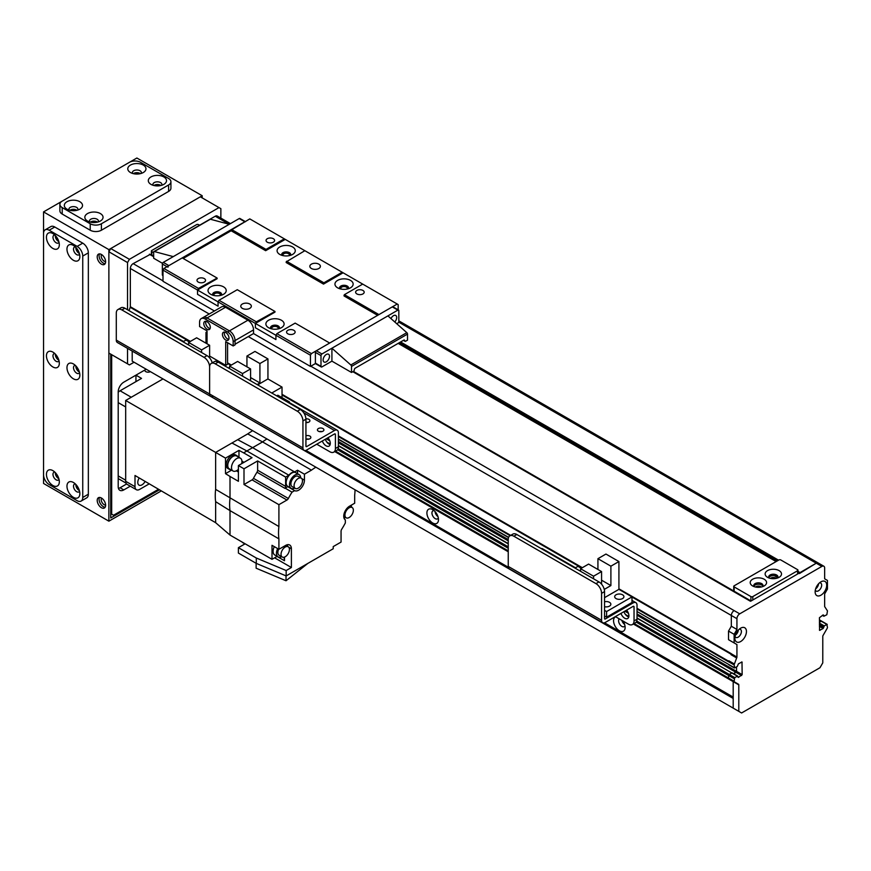 <?xml version="1.0" encoding="UTF-8"?>
<svg xmlns="http://www.w3.org/2000/svg" width="871" height="871" viewBox="0 0 871 871"><rect width="100%" height="100%" fill="white"/><g stroke="black" fill="none" stroke-linecap="round" stroke-linejoin="round"><path stroke-width="1.31" d="M623.908 622.613A3.244 1.873 60 0 1 622.939 620.979M437.275 514.859A3.244 1.873 60 0 1 436.251 513.084M132.207 351.449L132.207 361.149L733.197 708.123L733.197 698.433L132.523 351.263M735.81 709.636L736.931 710.279M770.53 578.409A3.244 1.873 180 0 1 775.615 578.028A3.244 1.873 180 0 1 776.126 578.409M755.593 587.032A3.244 1.873 180 0 1 760.688 586.651A3.244 1.873 180 0 1 761.189 587.032M777.77 577.615L774.439 575.687M110.737 248.54L200.33 196.813L218.991 207.592L129.409 259.318L110.737 248.54L108.875 251.773L127.536 262.552L129.409 259.318M127.536 262.552L127.536 309.749M127.536 348.389L127.536 363.838L108.875 353.071L108.875 251.773M134.069 362.227L129.409 364.916L127.536 363.838M220.864 218.109L220.864 208.67L218.991 207.592M151.804 255.388L151.804 251.556A1.317 0.762 180 0 1 151.412 251.022A1.317 0.762 180 0 1 151.804 250.478L196.596 224.62A1.317 0.762 180 0 1 198.468 224.62L199.568 225.251M151.804 251.556L153.666 252.634M752.794 599.825L752.794 596.591A1.317 0.762 180 0 1 750.922 596.591L750.922 600.903L734.133 591.213L734.133 586.902A1.317 0.762 180 0 1 733.741 586.357A1.317 0.762 180 0 1 734.133 585.824L778.924 559.955A1.317 0.762 180 0 1 780.786 559.955L797.586 569.656A1.317 0.762 180 0 1 797.978 570.2A1.317 0.762 180 0 1 797.586 570.734L797.586 573.967M752.794 596.591L797.586 570.734M733.741 586.357L733.741 590.669A1.317 0.762 0 0 0 734.133 591.213M777.781 577.582A4.616 2.667 0 0 0 776.594 576.395A4.616 2.667 0 0 0 768.864 577.582M762.854 586.194A4.616 2.667 0 0 0 761.657 585.007A4.616 2.667 0 0 0 753.938 586.194M734.133 586.902L750.922 596.591M777.487 578.039A4.616 2.667 0 0 0 777.945 576.874A4.616 2.667 0 0 0 776.594 574.991A4.616 2.667 0 0 0 771.554 574.414A4.616 2.667 0 0 0 768.701 576.874A4.616 2.667 0 0 0 769.158 578.039M779.11 570.625A8.187 4.725 180 0 1 779.11 577.31A8.187 4.725 180 0 1 767.536 577.31A8.187 4.725 180 0 1 767.536 570.625A8.187 4.725 180 0 1 779.11 570.625M762.55 586.651A4.616 2.667 0 0 0 763.007 585.497A4.616 2.667 0 0 0 761.657 583.614A4.616 2.667 0 0 0 756.627 583.037A4.616 2.667 0 0 0 753.774 585.497A4.616 2.667 0 0 0 754.232 586.651M764.183 579.248A8.187 4.725 180 0 1 764.183 585.933A8.187 4.725 180 0 1 752.609 585.933A8.187 4.725 180 0 1 752.609 579.248A8.187 4.725 180 0 1 764.183 579.248M434.139 510.678A4.616 2.667 -120 0 0 432.909 510.863A4.616 2.667 -120 0 0 431.951 512.975A4.616 2.667 -120 0 0 433.965 517.624A4.616 2.667 -120 0 0 437.525 518.866A4.616 2.667 -120 0 0 438.309 517.886M426.91 512.975A8.187 4.725 60 0 1 432.702 509.633A8.187 4.725 60 0 1 438.483 519.66A8.187 4.725 60 0 1 432.702 523.003A8.187 4.725 60 0 1 426.91 512.975M435.054 511.571A4.616 2.667 -120 0 0 437.993 516.655M619.248 618.846A4.616 2.667 -120 0 0 618.595 620.74A4.616 2.667 -120 0 0 620.609 625.389A4.616 2.667 -120 0 0 624.169 626.619A4.616 2.667 -120 0 0 624.943 625.65M623.005 621.012A8.187 4.725 60 0 1 625.128 627.414A8.187 4.725 60 0 1 619.346 630.756A8.187 4.725 60 0 1 613.554 620.74A8.187 4.725 60 0 1 615.677 616.788M621.872 620.37A4.616 2.667 -120 0 0 624.627 624.42M305.569 450.459L508.414 567.576L305.569 450.459M604.202 622.874L733.197 697.355L604.202 622.874M734.405 681.884A1.317 0.762 -60 0 1 734.133 681.274L734.732 677.605L737.693 676.081L738.423 677.42L742.157 674.611L741.994 661.971L738.423 663.833L737.302 666.424L734.732 667.905L734.133 664.932A1.317 0.762 -60 0 1 734.405 664.007L736.659 657.953A1.317 0.762 120 0 0 736.931 657.039L736.931 644.551L734.133 642.929L734.133 634.317L736.931 629.461L736.931 618.682A3.963 2.286 -60 0 1 739.729 613.837L821.854 566.422A3.963 2.286 -60 0 1 823.835 566.226A3.963 2.286 -60 0 1 824.652 568.044L824.652 578.812L827.45 580.434L827.45 589.057L824.652 593.902L824.652 606.39A1.317 0.762 120 0 0 824.924 606.989L827.178 610.451A1.317 0.762 -60 0 1 827.45 611.05L826.84 614.73L823.879 616.243L823.16 614.915L819.426 617.713L819.589 630.364L823.16 628.492L824.282 625.911L826.84 624.42L827.45 627.403A1.317 0.762 -60 0 1 827.178 628.318L823.062 635.46A1.317 0.762 120 0 0 822.779 636.374L822.779 662.864L819.981 667.719L741.591 712.979L738.793 711.357L738.793 684.867A1.317 0.762 120 0 0 738.521 684.258L728.798 678.651A1.317 0.762 -60 0 1 728.526 678.052L728.744 674.785L732.097 672.848L728.744 674.785L728.526 678.052A1.317 0.762 120 0 0 728.798 678.651L732.925 681.024A1.317 0.762 -60 0 1 733.197 681.634L733.197 697.083L604.518 622.787M335.117 451.363L508.239 551.31M731.422 680.164L732.925 681.024A1.317 0.762 120 0 1 733.197 681.634L733.197 708.123L738.793 711.357M741.591 675.58L735.995 672.347L733.611 673.729L736.55 671.378L735.995 672.347L637.028 615.209M736.55 666.859L736.55 671.378L736.55 666.859M338.394 439.354L508.533 537.581L338.394 439.354M728.689 664.682L734.297 667.915M728.526 661.786L728.526 661.699A1.317 0.762 120 0 0 728.526 661.786L637.028 608.96M149.932 254.572L133.143 263.63A3.963 2.286 120 0 0 130.334 268.475L130.334 306.734A1.317 0.762 -60 0 1 130.225 307.311L129.006 310.588M731.215 654.295L731.052 654.72A1.317 0.762 120 0 0 731.324 653.805L731.324 653.707A1.317 0.762 -60 0 1 731.215 654.295L631.987 597.005M736.931 618.682L731.324 615.449L731.324 626.227L731.324 615.449A3.963 2.286 -60 0 1 734.133 610.604A3.963 2.286 120 0 0 731.324 615.449L248.3 336.576M750.758 601.186L816.247 563.189A3.963 2.286 -60 0 1 818.228 562.993A3.963 2.286 -60 0 1 818.239 563.004L398.82 320.855M153.666 256.303L150.727 254.768M737.857 631.965L736.354 632.869M167.951 267.234A1.317 0.762 -60 0 1 168.876 265.622L163.28 262.389A1.317 0.762 120 0 0 162.344 264L167.014 266.7M245.23 221.539L239.906 218.469A1.317 0.762 120 0 0 239.242 218.534L244.849 221.767A1.317 0.762 -60 0 1 245.502 221.702M244.849 221.767L168.876 265.622M162.997 275.16L162.344 274.779L162.344 264M162.344 274.779A1.317 0.762 120 0 0 162.627 275.388L162.997 275.606M163.28 262.389L239.242 218.534M209.693 219.612A1.317 0.762 60 0 1 209.933 219.263A1.317 0.762 60 0 1 210.357 219.231L229.258 224.293L173.264 256.618L154.363 251.556A1.317 0.762 -120 0 0 153.938 251.588A1.317 0.762 -120 0 0 153.666 252.198L153.666 258.241L162.496 263.336M217.129 278.067L217.129 278.709L197.532 290.032L198.468 288.41L217.129 278.067M274.986 311.47L274.986 312.112L255.388 323.435L256.324 321.813L274.986 311.47M253.526 333.56L235.05 344.23L235.05 340.561A7.915 4.573 -120 0 0 229.443 330.871A7.915 4.573 60 0 1 235.05 340.561L253.526 329.902L253.526 333.56L310.446 366.43L315.476 363.523M216.759 277.849L182.224 257.914L163.933 268.475L162.997 270.097L162.997 281.3L214.44 310.991M344.415 294.659L378.95 314.594L397.241 304.033L362.706 284.098L344.415 294.659L344.045 295.302L378.199 315.03M344.045 295.302L344.045 295.955L377.644 315.346M323.511 284.098L323.892 282.803L342.183 272.242L343.109 272.786L323.511 284.098L286.189 262.552L286.189 261.899L323.511 283.456M265.655 250.696L266.025 249.4L284.316 238.839L285.253 239.383L265.655 250.696L231.131 230.761L231.131 230.118L265.655 250.053M397.241 304.033L398.167 304.578L398.167 309.836M253.526 329.902A7.915 4.573 -120 0 0 247.919 320.201L229.443 330.871L207.048 317.937A7.915 4.573 -120 0 0 203.085 317.545A7.915 4.573 60 0 1 207.048 317.937L225.524 307.267L247.919 320.201M225.524 307.267A7.915 4.573 -120 0 0 221.572 306.875L201.223 318.623A7.915 4.573 60 0 1 205.186 319.015L207.048 317.937L229.443 330.871L227.581 331.949A7.915 4.573 60 0 1 233.178 341.639L235.05 340.561L235.05 344.872L233.178 345.95L233.178 341.639M310.446 366.43L310.446 355.216L311.383 353.604L329.674 343.043L295.149 323.108L276.858 333.669L275.922 335.281L310.446 355.216M275.922 335.281L275.922 339.592L255.388 327.746L255.388 323.435L275.922 335.281L275.922 339.592L255.388 327.746L255.388 323.435L218.066 301.878L218.066 306.189L197.532 294.333L197.532 290.032L218.066 301.878L218.991 300.266L256.324 321.813M162.997 270.097L197.532 290.032L197.532 294.333L218.066 306.189L218.066 301.878M231.131 230.118L249.792 218.904L284.316 238.839M242.323 308.345A5.28 3.049 180 0 1 240.777 306.189A5.28 3.049 180 0 1 246.058 303.141A5.28 3.049 180 0 1 251.338 306.189A5.28 3.049 180 0 1 248.083 309.009A5.28 3.049 180 0 1 242.323 308.345M311.383 268.475A5.28 3.049 180 0 1 309.836 266.319A5.28 3.049 180 0 1 315.117 263.271A5.28 3.049 180 0 1 320.397 266.319A5.28 3.049 180 0 1 317.131 269.139A5.28 3.049 180 0 1 311.383 268.475M283.14 255.649A3.244 1.873 180 0 1 282.944 255.007A3.244 1.873 180 0 1 286.189 253.134A3.244 1.873 180 0 1 289.433 255.007A3.244 1.873 180 0 1 289.237 255.649M271.937 328.922A3.244 1.873 180 0 1 271.741 328.28A3.244 1.873 180 0 1 274.986 326.407A3.244 1.873 180 0 1 278.23 328.28A3.244 1.873 180 0 1 278.034 328.922M214.081 295.519A3.244 1.873 180 0 1 213.885 294.877A3.244 1.873 180 0 1 217.129 293.004A3.244 1.873 180 0 1 220.374 294.877A3.244 1.873 180 0 1 220.178 295.519M340.997 289.052A3.244 1.873 180 0 1 340.801 288.41A3.244 1.873 180 0 1 344.045 286.537A3.244 1.873 180 0 1 347.289 288.41A3.244 1.873 180 0 1 347.094 289.052M267.299 242.203A4.279 2.471 180 0 1 266.047 240.461A4.279 2.471 180 0 1 270.326 237.99A4.279 2.471 180 0 1 274.605 240.461A4.279 2.471 180 0 1 271.959 242.737A4.279 2.471 180 0 1 267.299 242.203M287.822 333.8A4.279 2.471 180 0 1 286.57 332.047A4.279 2.471 180 0 1 290.849 329.586A4.279 2.471 180 0 1 295.127 332.047A4.279 2.471 180 0 1 292.493 334.333A4.279 2.471 180 0 1 287.822 333.8M198.24 282.073A4.279 2.471 180 0 1 196.988 280.331A4.279 2.471 180 0 1 201.266 277.86A4.279 2.471 180 0 1 205.545 280.331A4.279 2.471 180 0 1 202.899 282.607A4.279 2.471 180 0 1 198.24 282.073M356.881 293.93A4.279 2.471 180 0 1 355.629 292.177A4.279 2.471 180 0 1 359.908 289.716A4.279 2.471 180 0 1 364.187 292.177A4.279 2.471 180 0 1 361.552 294.463A4.279 2.471 180 0 1 356.881 293.93M274.615 311.252L237.282 289.705L218.991 300.266M342.183 272.242L304.85 250.696L286.189 261.899M231.501 229.465L266.025 249.4M286.559 261.256L323.892 282.803M163.933 268.475L198.468 288.41M276.858 333.669L311.383 353.604M221.343 295.225A4.486 2.591 0 0 0 221.615 294.333A4.486 2.591 0 0 0 218.85 291.948A4.486 2.591 0 0 0 213.95 292.504A4.486 2.591 0 0 0 212.644 294.333A4.486 2.591 0 0 0 212.916 295.225M210.684 286.853A9.102 5.259 180 0 1 223.564 286.853A9.102 5.259 180 0 1 223.564 294.278A9.102 5.259 180 0 1 210.684 294.278A9.102 5.259 180 0 1 210.684 286.853M221.593 294.605A4.486 2.591 0 0 0 218.632 292.438A4.486 2.591 0 0 0 213.95 293.048A4.486 2.591 0 0 0 212.666 294.605M290.402 255.355A4.486 2.591 0 0 0 290.674 254.463A4.486 2.591 0 0 0 287.898 252.078A4.486 2.591 0 0 0 283.01 252.634A4.486 2.591 0 0 0 281.703 254.463A4.486 2.591 0 0 0 281.975 255.355M279.743 246.983A9.102 5.259 180 0 1 292.623 246.983A9.102 5.259 180 0 1 292.623 254.408A9.102 5.259 180 0 1 279.743 254.408A9.102 5.259 180 0 1 279.743 246.983M290.653 254.735A4.486 2.591 0 0 0 287.68 252.568A4.486 2.591 0 0 0 283.01 253.178A4.486 2.591 0 0 0 281.725 254.735M348.258 288.758A4.486 2.591 0 0 0 348.531 287.876A4.486 2.591 0 0 0 345.765 285.481A4.486 2.591 0 0 0 340.877 286.036A4.486 2.591 0 0 0 339.559 287.876A4.486 2.591 0 0 0 339.832 288.758M337.61 280.386A9.102 5.259 180 0 1 350.48 280.386A9.102 5.259 180 0 1 350.48 287.822A9.102 5.259 180 0 1 337.61 287.822A9.102 5.259 180 0 1 337.61 280.386M348.509 288.138A4.486 2.591 0 0 0 345.547 285.971A4.486 2.591 0 0 0 340.877 286.581A4.486 2.591 0 0 0 339.581 288.138M279.199 328.628A4.486 2.591 0 0 0 279.471 327.746A4.486 2.591 0 0 0 276.706 325.351A4.486 2.591 0 0 0 271.817 325.906A4.486 2.591 0 0 0 270.5 327.746A4.486 2.591 0 0 0 270.772 328.628M268.551 320.256A9.102 5.259 180 0 1 281.431 320.256A9.102 5.259 180 0 1 281.431 327.692A9.102 5.259 180 0 1 268.551 327.692A9.102 5.259 180 0 1 268.551 320.256M279.449 328.008A4.486 2.591 0 0 0 276.488 325.841A4.486 2.591 0 0 0 271.817 326.451A4.486 2.591 0 0 0 270.522 328.008M231.131 230.761L183.16 258.458M304.85 250.696L285.253 239.383M362.706 284.098L343.109 272.786M390.97 318.601A4.486 2.591 -60 0 1 395.75 315.454A4.486 2.591 -60 0 1 396.675 317.501A4.486 2.591 -60 0 1 394.77 321.976M329.488 356.293A4.486 2.591 -60 0 1 327.529 360.812A4.486 2.591 -60 0 1 324.066 362.02A4.486 2.591 -60 0 1 324.066 356.838A4.486 2.591 -60 0 1 328.552 354.247A4.486 2.591 -60 0 1 329.488 356.293M398.548 310.054L392.952 306.821A1.317 0.762 120 0 0 392.288 306.886L397.895 310.12A1.317 0.762 -60 0 1 398.548 310.054A1.317 0.762 -60 0 1 398.82 310.664L398.82 321.443A1.317 0.762 -60 0 1 397.895 323.054L396.74 323.718M315.4 363.142A1.317 0.762 120 0 0 315.672 363.74L321.268 366.974A1.317 0.762 -60 0 1 320.996 366.375L315.4 363.142L315.4 352.363L320.996 355.597A1.317 0.762 -60 0 1 321.932 353.985L316.325 350.752A1.317 0.762 120 0 0 315.4 352.363M316.325 350.752L392.288 306.886M320.996 355.597L320.996 366.375M331.916 361.149L351.514 372.461L351.514 366.419A1.317 0.762 -120 0 0 350.817 364.982L406.811 332.657L387.911 315.89L331.916 348.215L331.916 361.149L321.932 366.909A1.317 0.762 -60 0 1 321.268 366.974M397.895 310.12L321.932 353.985M406.811 332.657A1.317 0.762 60 0 1 407.508 334.094L407.508 340.136L405.636 341.214A1.317 0.762 -60 0 1 404.982 341.28A1.317 0.762 -60 0 1 404.699 340.67A1.317 0.762 120 0 0 404.427 340.071A1.317 0.762 120 0 0 403.774 340.136L355.248 368.15A1.317 0.762 120 0 0 354.312 369.772A1.317 0.762 -60 0 1 353.376 371.384L351.514 372.461M350.817 364.982L331.916 348.215M292.035 492.148L285.133 488.163L287.735 486.649L294.648 490.634L292.035 492.148A53.447 30.855 -60 0 0 288.366 498.484A2.635 1.524 120 0 1 286.962 500.03L278.905 504.679L278.905 526.541L215.638 489.371A53.316 30.779 120 0 0 215.638 501.674L215.638 522.687L135.005 475.49L135.005 486.682A6.598 3.811 -60 0 0 136.377 489.709A6.598 3.811 -60 0 0 139.676 489.382L149.268 483.841M139.208 477.95A5.934 3.43 120 0 0 137.781 482.425A5.934 3.43 120 0 0 139.012 485.136A5.934 3.43 120 0 0 145.119 481.402M118.206 392.233A7.915 4.573 -60 0 1 120.078 390.785L131.271 397.252L162.997 378.929L125.674 400.475L125.674 481.304A6.598 3.811 120 0 0 127.035 484.32L136.377 489.709M285.133 488.163A53.447 30.855 120 0 0 284.991 488.381A2.635 1.524 120 0 0 285.623 486.388L285.623 477.101L288.878 475.218L246.874 450.971L252.623 447.661L237.696 439.681L247.68 433.921L262.563 441.924L252.623 447.661L294.616 471.908L297.534 470.22L304.436 474.205L304.436 480.161A8.187 4.725 120 0 1 300.92 488.337A8.187 4.725 120 0 1 294.648 490.634M125.674 400.475L215.638 452.419L237.696 439.681M266.972 438.951A54.198 31.291 120 0 0 262.563 441.924L311.459 470.155L304.436 474.205M311.459 470.155A54.111 31.236 -60 0 1 315.879 467.194M252.59 430.655L247.68 433.921M215.638 489.371L215.638 452.419L225.513 458.124L238.97 450.361L243.63 452.855L246.874 450.971L231.947 443.001M288.878 475.218A8.351 4.823 -60 0 1 294.616 471.908M288.824 486.976A8.187 4.725 -60 0 1 287.735 486.649M297.534 473.715L297.534 470.22M299.069 474.597L295.705 472.659A7.915 4.573 120 0 0 289.608 474.782A7.915 4.573 120 0 0 286.145 482.752A7.915 4.573 120 0 0 287.789 486.377L291.143 488.315A7.915 4.573 -60 0 1 289.51 484.69A7.915 4.573 -60 0 1 292.961 476.72A7.915 4.573 -60 0 1 299.069 474.597A7.915 4.573 -60 0 1 300.691 477.831M285.623 477.101L257.631 460.933L257.631 470.231A2.635 1.524 -60 0 1 256.989 472.213A53.447 30.855 120 0 0 253.461 478.342A2.635 1.524 -60 0 1 252.057 479.877L244 484.526L278.905 504.679M257.631 460.933L244 468.794L244 484.526M244 468.794L238.404 465.56L238.404 481.304L230.009 476.448L230.009 498.31A54.111 31.225 120 0 0 230.009 510.624L278.905 538.855A54.111 31.236 -60 0 1 278.905 526.541M278.905 538.855L278.905 549.296L285.612 545.42A8.187 4.725 120 0 1 289.705 545.017A8.187 4.725 120 0 1 291.393 548.763L291.393 567.511L286.167 570.538L286.167 575.927L333.223 548.752L333.223 546.596L341.062 542.078L341.062 531.266A2.635 1.524 120 0 1 341.693 529.285A53.447 30.855 -60 0 0 345.352 522.927L345.352 519.911A8.187 4.725 120 0 1 344.197 513.335A8.187 4.725 120 0 1 349.521 506.193L354.682 503.22L354.682 495.109A54.111 31.236 -60 0 0 355.041 489.807M230.009 476.448L225.513 473.65L231.577 470.155M225.513 458.124L225.513 473.65M215.638 501.674L230.009 510.624L230.009 535.066L272.002 559.313L272.002 545.311L278.905 549.296M215.638 522.698L230.009 535.066M241.779 541.86L242.497 542.274M244.925 543.918L242.497 542.513M274.594 557.81L291.393 567.511M277.011 556.417L284.49 560.739L284.49 557.092M284.49 560.739A12.14 7.012 120 0 0 283.815 557.277M272.002 559.313L277.13 556.351M274.311 546.64A7.915 4.573 120 0 0 273.102 551.354A7.915 4.573 120 0 0 274.746 554.979L278.11 556.917A7.915 4.573 -60 0 1 276.466 553.292A7.915 4.573 -60 0 1 277.675 548.578M287.299 544.734A7.915 4.573 -60 0 1 287.648 546.422M281.714 556.711A7.915 4.573 -60 0 1 278.11 556.917M278.676 549.155A5.934 3.43 120 0 0 277.86 552.486A5.934 3.43 120 0 0 279.09 555.197L282.269 557.037A5.934 3.43 -60 0 1 281.039 554.315A5.934 3.43 -60 0 1 283.63 548.338A5.934 3.43 -60 0 1 288.203 546.748A5.934 3.43 -60 0 1 288.203 553.608A5.934 3.43 -60 0 1 282.269 557.037M286.167 570.538L256.292 558.006L256.292 563.395L286.167 575.927M245.132 543.798L238.404 547.674L256.292 558.006M256.292 563.395L238.404 553.063L238.404 547.674M286.026 575.862L286.026 580.75L256.128 568.208L256.128 563.297M286.026 580.75L307.844 563.406M351.111 505.278A7.915 4.573 -60 0 1 351.568 507.194M345.624 517.483A7.915 4.573 -60 0 1 343.991 518.027M344.949 515.088A5.934 3.43 -60 0 1 347.54 509.11A5.934 3.43 -60 0 1 352.124 507.521A5.934 3.43 -60 0 1 352.124 514.38A5.934 3.43 -60 0 1 346.179 517.81A5.934 3.43 -60 0 1 344.949 515.088M243.63 452.855L252.035 457.7L238.404 465.56M238.97 457.351L238.97 450.361M236.89 455.696L235.584 454.945A7.785 4.497 120 0 0 229.574 457.025A7.785 4.497 120 0 0 226.177 464.864A7.785 4.497 120 0 0 227.788 468.435L229.095 469.186A7.785 4.497 -60 0 1 227.483 465.615A7.785 4.497 -60 0 1 230.88 457.787A7.785 4.497 -60 0 1 236.89 455.696A7.785 4.497 -60 0 1 237.914 456.752M230.521 469.545A7.785 4.497 -60 0 1 229.095 469.186M240.418 458.2L236.683 456.045A7.393 4.268 120 0 0 230.989 458.015A7.393 4.268 120 0 0 227.767 465.462A7.393 4.268 120 0 0 229.302 468.838L233.025 470.993A7.393 4.268 -60 0 1 231.501 467.618A7.393 4.268 -60 0 1 234.724 460.171A7.393 4.268 -60 0 1 240.418 458.2A7.393 4.268 -60 0 1 241.67 463.677M238.404 469.338A7.393 4.268 -60 0 1 233.025 470.993M294.757 488.108A7.915 4.573 -60 0 1 291.143 488.315M301.246 478.146L298.078 476.317A5.934 3.43 120 0 0 293.494 477.907A5.934 3.43 120 0 0 290.903 483.884A5.934 3.43 120 0 0 292.133 486.606L295.313 488.435A5.934 3.43 -60 0 1 294.082 485.713A5.934 3.43 -60 0 1 296.673 479.736A5.934 3.43 -60 0 1 301.246 478.146A5.934 3.43 -60 0 1 301.246 485.005A5.934 3.43 -60 0 1 295.313 488.435M150.367 371.634A3.244 1.873 180 0 1 146.829 372.037A3.244 1.873 180 0 1 144.826 370.306A3.244 1.873 180 0 1 144.869 370.001M120.078 390.785L141.538 378.395L136.181 375.292M118.206 402.631L125.674 406.942L125.674 480.226L118.206 475.914M105.609 505.136A4.279 2.471 60 0 1 104.204 504.734A4.279 2.471 60 0 1 101.526 498.07M105.609 261.605A4.279 2.471 60 0 1 104.204 261.191A4.279 2.471 60 0 1 101.526 254.539M158.544 489.262L113.546 515.24L110.737 513.629M111.673 514.162L111.673 354.682M130.269 486.192L123.802 489.916A7.915 4.573 120 0 1 119.85 490.308A7.915 4.573 120 0 1 118.206 486.682L118.206 391.863A7.915 4.573 120 0 1 123.802 382.162L146.208 369.228M136.257 374.976A7.915 4.573 120 0 0 135.941 377.317L135.941 381.618M126.611 483.993L120.078 487.76A7.915 4.573 120 0 1 118.445 488.424M99.523 253.897A5.934 3.43 -120 0 0 100.307 259.95A5.934 3.43 -120 0 0 105.162 263.663M101.406 254.463A5.934 3.43 60 0 1 105.293 259.7A5.934 3.43 60 0 1 104.378 264.457A5.934 3.43 60 0 1 98.445 261.028A5.934 3.43 60 0 1 98.445 254.169A5.934 3.43 60 0 1 101.406 254.463M99.523 497.428A5.934 3.43 -120 0 0 100.307 503.492A5.934 3.43 -120 0 0 105.162 507.194M101.406 498.005A5.934 3.43 60 0 1 105.293 503.231A5.934 3.43 60 0 1 104.378 508A5.934 3.43 60 0 1 98.445 504.57A5.934 3.43 60 0 1 98.445 497.711A5.934 3.43 60 0 1 101.406 498.005M155.18 185.752A3.244 1.873 180 0 1 159.622 185.752M91.727 222.388A3.244 1.873 180 0 1 96.158 222.388M71.193 210.532A3.244 1.873 180 0 1 75.635 210.532M134.657 173.895A3.244 1.873 180 0 1 139.088 173.895M58.411 358.906A3.244 1.873 60 0 1 56.19 355.063M78.934 489.295A3.244 1.873 60 0 1 76.713 485.452M78.934 252.22A3.244 1.873 60 0 1 76.713 248.377M78.934 370.763A3.244 1.873 60 0 1 76.713 366.909M58.411 240.374A3.244 1.873 60 0 1 56.19 236.52M58.411 477.439A3.244 1.873 60 0 1 56.19 473.595M159.469 489.807L110.737 517.94L110.737 354.149M161.32 490.896L108.875 521.174L108.875 249.618L202.192 195.735L136.867 158.021L129.431 162.322M108.875 249.618L43.55 211.903L62.189 201.147M108.875 521.174L43.55 483.459L43.55 211.903M202.192 195.735L202.192 197.891M308.878 439.136A3.244 1.873 -0 0 0 306.331 439.136M305.928 435.805A3.244 1.873 180 0 1 309.194 435.783A3.244 1.873 180 0 1 310.849 437.416A3.244 1.873 180 0 1 309.194 439.049A3.244 1.873 180 0 1 305.928 439.017M321.943 431.591A3.244 1.873 -0 0 0 319.396 431.591M318.372 431.199A3.244 1.873 180 0 1 317.425 429.871A3.244 1.873 180 0 1 320.67 427.999A3.244 1.873 180 0 1 323.914 429.871A3.244 1.873 180 0 1 321.911 431.602A3.244 1.873 180 0 1 318.372 431.199M307.942 422.435A3.244 1.873 -0 0 0 305.928 422.337M305.917 418.886A3.244 1.873 180 0 1 309.913 420.715A3.244 1.873 180 0 1 305.928 422.533M333.778 452.136L336.761 450.416A7.915 4.573 -120 0 0 338.394 446.79L338.394 432.778A5.542 3.201 120 0 0 337.251 430.241A5.542 3.201 120 0 0 334.475 430.514L306.668 446.573A1.056 0.61 -60 0 1 305.928 446.137L305.928 419.201A7.915 4.573 -120 0 0 300.321 409.501L297.338 411.232A7.915 4.573 60 0 1 302.934 420.922L302.934 447.868A5.28 3.049 120 0 0 304.033 450.285A5.28 3.049 120 0 0 306.668 450.024L334.475 433.965A1.317 0.762 -60 0 1 335.139 433.9A1.317 0.762 -60 0 1 335.411 434.498L335.411 448.511A7.915 4.573 60 0 1 333.778 452.136A7.915 4.573 60 0 1 329.815 451.744L316.75 444.199M325.319 439.256A5.934 3.43 -120 0 0 330.142 444.548M116.289 340.104L209.617 393.986L209.617 367.05L209.617 393.986A5.28 3.049 120 0 0 210.706 396.403L117.389 342.521A5.28 3.049 120 0 1 116.289 340.104L116.289 313.168A7.915 4.573 60 0 1 117.933 309.543A7.915 4.573 60 0 1 121.896 309.934L204.021 357.35A7.915 4.573 60 0 1 209.617 367.05A7.915 4.573 60 0 1 211.25 363.425A7.915 4.573 60 0 1 215.213 363.817L297.338 411.232M215.213 363.817L218.196 362.086A7.915 4.573 -120 0 0 214.244 361.694L211.25 363.425M218.196 362.086L300.321 409.501M327.964 437.721A5.934 3.43 60 0 1 329.053 446.115A5.934 3.43 60 0 1 322.324 440.976M242.563 373.561L250.587 368.934L237.609 361.443L229.585 366.081L242.563 373.561L242.563 376.152M229.585 366.081L229.585 368.662M257.119 384.557L259.917 382.946L259.917 363.545L267.941 358.906L254.974 351.427L246.939 356.054L246.939 366.833M267.941 358.906L267.941 378.95L282.03 387.094L271.763 393.017M282.03 397.633L282.03 387.094M257.674 384.884L267.941 378.95M288.845 402.881L289.422 401.89L277.849 395.216L276.717 395.87M289.422 401.89L288.29 402.554M250.587 380.79L250.587 368.934M259.917 363.545L246.939 356.054M259.917 382.946L250.587 377.557M205.654 322.52A4.616 2.667 60 0 1 205.872 321.279A4.616 2.667 -120 0 0 205.654 322.52A4.616 2.667 -120 0 0 210.096 328.596A4.616 2.667 60 0 1 205.654 322.52M224.315 333.288A4.616 2.667 60 0 1 224.533 332.058A4.616 2.667 -120 0 0 224.315 333.288A4.616 2.667 -120 0 0 228.757 339.374A4.616 2.667 60 0 1 224.315 333.288M227.581 331.949L205.186 319.015M227.581 342.717L227.581 364.274L225.709 365.352L225.709 341.639L233.178 345.95M207.048 343.795L207.048 330.871L199.579 326.56L199.579 322.248A7.915 4.573 60 0 1 201.223 318.623M203.781 323.598A4.616 2.667 60 0 1 204.739 321.475A4.616 2.667 60 0 1 209.356 324.143A4.616 2.667 60 0 1 209.356 329.478A4.616 2.667 60 0 1 205.796 328.247A4.616 2.667 60 0 1 203.781 323.598M222.443 334.366A4.616 2.667 60 0 1 223.401 332.254A4.616 2.667 60 0 1 228.028 334.921A4.616 2.667 60 0 1 228.028 340.256A4.616 2.667 60 0 1 224.468 339.015A4.616 2.667 60 0 1 222.443 334.366M209.617 356.054L225.709 365.352M121.896 309.934L124.88 308.214A7.915 4.573 -120 0 0 120.917 307.822L117.933 309.543M124.88 308.214L207.004 355.629L204.021 357.35M212.241 362.848A7.915 4.573 -120 0 0 207.004 355.629M302.934 447.868L209.617 393.986A5.28 3.049 120 0 0 210.706 396.403A5.28 3.049 120 0 0 213.351 396.142M183.52 341.486L150.607 322.488A5.542 3.201 120 0 0 149.202 322.259M228.006 367.747A4.616 2.667 180 0 1 229.585 368.052M230.891 365.319L227.581 363.414M209.617 357.883L209.617 345.275L196.639 337.796L188.615 342.423L201.593 349.913L201.593 352.505M188.615 342.423L188.615 345.014M207.048 333.027L205.981 332.406L207.048 331.786M183.019 341.78L186.024 340.038L189.388 341.987M205.981 343.174L205.981 332.406M217.086 360.365L215.398 361.345M201.593 349.913L209.617 345.275M224.359 364.568L223.422 365.112M632.4 624.551L635.384 622.819A7.915 4.573 -120 0 0 637.028 619.205L637.028 605.193A5.542 3.201 120 0 0 635.884 602.656A5.542 3.201 120 0 0 633.108 602.928L605.301 618.987A1.056 0.61 -60 0 1 604.55 618.552L604.55 591.616A7.915 4.573 -120 0 0 598.954 581.915L595.971 583.635A7.915 4.573 60 0 1 601.567 593.336L601.567 620.272A5.28 3.049 120 0 0 602.656 622.689A5.28 3.049 120 0 0 605.301 622.427L633.108 606.379A1.317 0.762 -60 0 1 633.772 606.314A1.317 0.762 -60 0 1 634.044 606.913L634.044 620.925A7.915 4.573 60 0 1 632.4 624.551A7.915 4.573 60 0 1 628.437 624.159L615.372 616.614M623.941 611.671A5.934 3.43 -120 0 0 628.764 616.962M602.656 622.689L509.339 568.817A5.28 3.049 120 0 1 508.239 566.4L508.239 539.454A7.915 4.573 60 0 1 509.883 535.828A7.915 4.573 60 0 1 513.846 536.22L595.971 583.635M513.846 536.22L516.83 534.5A7.915 4.573 -120 0 0 512.867 534.108L509.883 535.828M516.83 534.5L598.954 581.915M626.597 610.135A5.934 3.43 60 0 1 627.675 618.519A5.934 3.43 60 0 1 620.958 613.391M575.47 567.772L542.557 548.774A5.542 3.201 120 0 0 541.152 548.545M604.55 601.741A4.616 2.667 180 0 1 610.854 604.224A4.616 2.667 180 0 1 604.55 606.706M616.026 598.562A4.616 2.667 180 0 1 614.676 596.679A4.616 2.667 180 0 1 619.292 594.011A4.616 2.667 180 0 1 623.919 596.679A4.616 2.667 180 0 1 621.067 599.139A4.616 2.667 180 0 1 616.026 598.562M604.55 615.971L606.608 617.147L631.987 602.492L631.987 596.896L618.922 589.351L604.55 597.648M618.922 561.545L605.955 554.054L597.931 558.692L610.898 566.183L618.922 561.545L618.922 589.351M606.608 617.147L606.608 611.551L604.55 610.364M601.567 584.169L601.567 571.572L588.589 564.081L580.565 568.719L593.543 576.199L593.543 578.79M580.565 568.719L580.565 571.3M631.987 596.896L606.608 611.551M574.969 568.066L577.974 566.335L581.338 568.273M597.931 569.471L597.931 558.692M610.898 566.183L610.898 585.573L604.267 589.406M593.543 576.199L601.567 571.572M601.567 580.195L610.898 585.573M150.868 254.68L151.412 254.147M750.737 601.012L353.19 371.492M750.922 600.903L353.376 371.384M153.666 256.085L150.868 254.463M776.126 561.577L398.167 343.37M77.628 210.096A4.486 2.591 -0 0 0 77.9 209.214A4.486 2.591 -0 0 0 76.583 207.374A4.486 2.591 -0 0 0 71.694 206.819A4.486 2.591 -0 0 0 68.929 209.214A4.486 2.591 -0 0 0 69.201 210.096M79.849 201.724A9.102 5.259 180 0 1 79.849 209.16A9.102 5.259 180 0 1 66.969 209.16A9.102 5.259 180 0 1 66.969 201.724A9.102 5.259 180 0 1 79.849 201.724M76.92 210.292A4.486 2.591 -0 0 0 76.583 210.074A4.486 2.591 -0 0 0 69.898 210.292M161.614 185.316A4.486 2.591 -0 0 0 161.886 184.423A4.486 2.591 -0 0 0 160.58 182.594A4.486 2.591 -0 0 0 155.68 182.028A4.486 2.591 -0 0 0 152.915 184.423A4.486 2.591 -0 0 0 153.187 185.316M163.846 176.933A9.102 5.259 180 0 1 163.846 184.369A9.102 5.259 180 0 1 150.966 184.369A9.102 5.259 180 0 1 150.966 176.933A9.102 5.259 180 0 1 163.846 176.933M160.917 185.501A4.486 2.591 -0 0 0 160.58 185.283A4.486 2.591 -0 0 0 153.895 185.501M98.162 221.953A4.486 2.591 -0 0 0 98.434 221.06A4.486 2.591 -0 0 0 97.117 219.231A4.486 2.591 -0 0 0 92.228 218.665A4.486 2.591 -0 0 0 89.452 221.06A4.486 2.591 -0 0 0 89.724 221.953M100.383 213.569A9.102 5.259 180 0 1 100.383 221.005A9.102 5.259 180 0 1 87.503 221.005A9.102 5.259 180 0 1 87.503 213.569A9.102 5.259 180 0 1 100.383 213.569M97.454 222.138A4.486 2.591 -0 0 0 97.117 221.92A4.486 2.591 -0 0 0 90.432 222.138M141.091 173.46A4.486 2.591 -0 0 0 141.363 172.567A4.486 2.591 -0 0 0 140.046 170.738A4.486 2.591 -0 0 0 135.157 170.183A4.486 2.591 -0 0 0 132.381 172.567A4.486 2.591 -0 0 0 132.653 173.46M143.312 165.087A9.102 5.259 180 0 1 143.312 172.512A9.102 5.259 180 0 1 130.432 172.512A9.102 5.259 180 0 1 130.432 165.087A9.102 5.259 180 0 1 143.312 165.087M140.383 173.656A4.486 2.591 -0 0 0 140.046 173.438A4.486 2.591 -0 0 0 133.361 173.656M168.604 178.501A7.915 4.573 180 0 1 170.923 181.734A7.915 4.573 180 0 1 168.604 184.968L101.406 223.76A7.915 4.573 180 0 1 90.214 223.76L62.211 207.592A7.915 4.573 180 0 1 59.892 204.358A7.915 4.573 180 0 1 62.211 201.125L129.409 162.333A7.915 4.573 180 0 1 140.601 162.333L168.604 178.501M170.923 181.734L170.923 188.201A7.915 4.573 180 0 1 168.604 191.424L101.406 230.216A7.915 4.573 180 0 1 90.214 230.216L62.211 214.059A7.915 4.573 180 0 1 59.892 210.826L59.892 204.358M75.342 246.874A4.486 2.591 -120 0 0 74.438 247.081A4.486 2.591 -120 0 0 73.752 250.674A4.486 2.591 -120 0 0 76.681 254.626A4.486 2.591 -120 0 0 78.923 254.855A4.486 2.591 -120 0 0 79.555 254.169M73.414 260.287A9.102 5.259 60 0 1 66.969 249.139A9.102 5.259 60 0 1 73.414 245.415A9.102 5.259 60 0 1 79.849 256.564A9.102 5.259 60 0 1 73.414 260.287M75.864 247.386A4.486 2.591 -120 0 0 79.011 253.287A4.486 2.591 -120 0 0 79.37 253.461M75.342 483.938A4.486 2.591 -120 0 0 74.438 484.145A4.486 2.591 -120 0 0 73.752 487.749A4.486 2.591 -120 0 0 76.681 491.701A4.486 2.591 -120 0 0 78.923 491.919A4.486 2.591 -120 0 0 79.555 491.244M73.414 497.352A9.102 5.259 60 0 1 66.969 486.203A9.102 5.259 60 0 1 73.414 482.48A9.102 5.259 60 0 1 79.849 493.639A9.102 5.259 60 0 1 73.414 497.352M75.864 484.45A4.486 2.591 -120 0 0 79.011 490.351A4.486 2.591 -120 0 0 79.37 490.536M75.342 365.406A4.486 2.591 -120 0 0 74.438 365.613A4.486 2.591 -120 0 0 73.752 369.206A4.486 2.591 -120 0 0 76.681 373.169A4.486 2.591 -120 0 0 78.923 373.387A4.486 2.591 -120 0 0 79.555 372.701M73.414 378.82A9.102 5.259 60 0 1 66.969 367.671A9.102 5.259 60 0 1 73.414 363.947A9.102 5.259 60 0 1 79.849 375.107A9.102 5.259 60 0 1 73.414 378.82M75.864 365.918A4.486 2.591 -120 0 0 79.011 371.819A4.486 2.591 -120 0 0 79.37 372.004M54.808 472.082A4.486 2.591 -120 0 0 53.904 472.3A4.486 2.591 -120 0 0 53.218 475.893A4.486 2.591 -120 0 0 56.147 479.845A4.486 2.591 -120 0 0 58.39 480.063A4.486 2.591 -120 0 0 59.021 479.388M52.881 485.506A9.102 5.259 60 0 1 46.446 474.347A9.102 5.259 60 0 1 52.881 470.634A9.102 5.259 60 0 1 59.326 481.783A9.102 5.259 60 0 1 52.881 485.506M55.33 472.605A4.486 2.591 -120 0 0 58.477 478.495A4.486 2.591 -120 0 0 58.836 478.68M54.808 235.018A4.486 2.591 -120 0 0 53.904 235.224A4.486 2.591 -120 0 0 53.218 238.817A4.486 2.591 -120 0 0 56.147 242.78A4.486 2.591 -120 0 0 58.39 242.998A4.486 2.591 -120 0 0 59.021 242.312M52.881 248.431A9.102 5.259 60 0 1 46.446 237.282A9.102 5.259 60 0 1 52.881 233.559A9.102 5.259 60 0 1 59.326 244.718A9.102 5.259 60 0 1 52.881 248.431M55.33 235.529A4.486 2.591 -120 0 0 58.477 241.43A4.486 2.591 -120 0 0 58.836 241.615M54.808 353.55A4.486 2.591 -120 0 0 53.904 353.757A4.486 2.591 -120 0 0 53.218 357.36A4.486 2.591 -120 0 0 56.147 361.313A4.486 2.591 -120 0 0 58.39 361.53A4.486 2.591 -120 0 0 59.021 360.855M52.881 366.963A9.102 5.259 60 0 1 46.446 355.814A9.102 5.259 60 0 1 52.881 352.102A9.102 5.259 60 0 1 59.326 363.251A9.102 5.259 60 0 1 52.881 366.963M55.33 354.072A4.486 2.591 -120 0 0 58.477 359.963A4.486 2.591 -120 0 0 58.836 360.148M81.101 501.086L86.708 497.853A7.915 4.573 -120 0 0 88.341 494.227L88.341 252.851A7.915 4.573 -120 0 0 82.745 243.151L54.753 226.993A7.915 4.573 -120 0 0 50.79 226.602L45.194 229.824A7.915 4.573 -120 0 0 43.55 233.45L43.55 474.837A7.915 4.573 -120 0 0 49.146 484.537L77.149 500.694A7.915 4.573 -120 0 0 81.101 501.086A7.915 4.573 -120 0 0 82.745 497.461L82.745 256.085A7.915 4.573 -120 0 0 77.149 246.384L49.146 230.227A7.915 4.573 -120 0 0 45.194 229.824M821.691 621.175L819.426 619.869M826.84 624.42L821.244 621.197L819.426 622.242L821.636 621.154L827.243 624.387L819.426 620.141M210.053 219.22L215.257 216.215A3.963 2.286 -60 0 1 217.238 216.019L230.423 223.629M799.458 573.532L816.247 563.189A3.963 2.286 -60 0 1 818.228 562.993L823.835 566.226M815.31 590.081A4.616 2.667 120 0 0 816.083 591.061A4.616 2.667 120 0 0 820.711 588.393A4.616 2.667 120 0 0 820.711 583.058A4.616 2.667 120 0 0 819.469 582.873M815.136 591.855A8.187 4.725 -60 0 1 820.918 581.839A8.187 4.725 -60 0 1 826.699 585.17A8.187 4.725 -60 0 1 820.918 595.198A8.187 4.725 -60 0 1 815.136 591.855M815.626 588.861A4.616 2.667 120 0 0 818.566 583.766M735.059 636.418A4.616 2.667 120 0 0 735.832 637.398A4.616 2.667 120 0 0 740.448 634.73A4.616 2.667 120 0 0 740.448 629.395A4.616 2.667 120 0 0 739.218 629.21M734.874 638.193A8.187 4.725 -60 0 1 740.666 628.165A8.187 4.725 -60 0 1 746.447 631.508A8.187 4.725 -60 0 1 740.666 641.535A8.187 4.725 -60 0 1 734.874 638.193M735.374 635.188A4.616 2.667 120 0 0 738.314 630.103M736.931 629.461L731.324 626.227L728.526 631.083L734.133 634.317M734.133 642.929L728.526 639.695L728.526 631.083M736.931 644.551L731.324 641.317M736.659 657.953L731.052 654.72M734.405 664.007L728.798 660.773A1.317 0.762 -60 0 0 728.526 661.699L734.133 664.932M734.34 667.948L728.744 664.715M637.028 617.964L732.261 673.218M738.521 684.258L732.925 681.024L738.521 684.258M305.884 450.372L508.326 567.261M334.736 451.581L508.239 551.757M633.359 623.995L738.793 684.867M633.75 623.767L728.798 678.651M335.509 451.134L508.239 550.864M634.132 623.549L734.133 681.274M337.567 449.697L508.239 548.24M636.189 622.112L734.133 678.651M337.872 449.229L508.239 547.598M636.494 621.644L734.297 678.106M328.454 443.687L329.684 444.395M337.915 449.142L508.239 547.489M627.076 616.102L628.307 616.81M636.538 621.556L734.34 678.019M326.897 442.141L330.24 444.068M338.122 448.63L508.239 546.846M625.52 614.556L628.862 616.483M636.755 621.034L734.732 677.605M326.179 438.755L329.793 440.846M338.394 445.821L508.239 543.874M624.801 611.17L628.427 613.26M637.028 618.225L737.302 676.125M338.394 442.806L508.239 540.858M338.394 441.51L508.239 539.563M637.028 613.924L742.157 674.611M338.394 439.082L508.62 537.353M637.028 611.496L734.133 667.556M338.394 436.545L510.123 535.698M338.394 435.903L510.689 535.371M637.028 608.306L728.613 661.187M130.225 307.311L189.824 341.726M282.03 394.966L581.774 568.012M130.334 306.734L190.39 341.399M227.581 362.869L231.359 365.058M282.03 394.313L582.34 567.696M618.922 588.818L731.324 653.707M130.334 268.475L209.214 314.006M133.143 263.63L162.997 280.865M310.827 366.212L739.729 613.837M149.376 254.256L153.666 256.727M352.82 371.71L750.367 601.23M737.378 631.246L737.987 631.606M210.357 219.231L154.363 251.556M404.699 340.67L403.774 340.136M351.514 366.419L407.508 334.094M284.991 488.381L256.989 472.213M288.366 498.484L253.461 478.342M285.623 486.388L257.631 470.231M286.962 500.03L252.057 479.877M291.393 548.763L288.802 547.26M125.674 481.304L135.005 486.682M236.368 470.819L238.404 472.006M243.978 462.349L241.942 461.173M301.845 478.669L304.436 480.161M123.802 489.916L120.078 487.76M338.394 446.79L335.411 448.511M302.934 420.922L305.928 419.201M305.928 446.137L306.668 446.573M303.685 412.734L334.475 430.514M334.475 433.965L335.411 434.498M637.028 619.205L634.044 620.925M508.239 566.4L601.567 620.272M601.567 593.336L604.55 591.616M604.55 618.552L605.301 618.987M631.987 602.286L633.108 602.928M633.108 606.379L634.044 606.913M168.604 184.968L168.604 191.424M62.211 207.592L62.211 214.059M90.214 223.76L90.214 230.216M101.406 223.76L101.406 230.216M54.753 226.993L49.146 230.227M82.745 243.151L77.149 246.384M88.341 252.851L82.745 256.085M88.341 494.227L82.745 497.461M821.854 566.422L398.678 322.107M229.258 224.293L215.257 216.215M800.014 572.563L797.978 571.387M778.554 560.173L400.595 341.965M798.892 573.216L797.978 572.683M777.433 560.826L399.473 342.608M776.311 561.468L398.363 343.261M736.931 657.039L731.324 653.805M742.157 662.33L741.591 662.004M738.423 677.42L737.857 677.094M824.282 625.911L819.426 623.103M823.716 626.88L819.426 624.398M823.716 627.523L819.426 625.04M823.16 628.492L819.426 626.336M819.981 630.321L819.426 630.005M823.716 615.242L823.16 614.915M823.716 615.884L822.594 615.242M151.412 251.022L151.412 254.778M797.978 573.749L797.978 570.2M326.407 438.625L329.663 440.508M338.394 445.549L508.239 543.613M625.03 611.039L628.296 612.923M149.768 254.212L153.666 256.466M353.049 371.569L750.595 601.099M737.508 631.061L738.064 631.377M209.933 219.263L153.938 251.588M404.982 341.28L403.382 340.354M285.764 545.333L288.203 546.748M343.74 516.394L346.179 517.81M349.674 506.105L352.124 507.521M126.001 483.089L118.206 478.593M210.706 396.403L304.033 450.285M289.346 402.587L337.251 430.241M631.987 600.402L635.884 602.656M737.693 676.081L732.097 672.848M827.243 624.387L821.636 621.154M823.879 616.243L822.366 615.372"/></g></svg>
